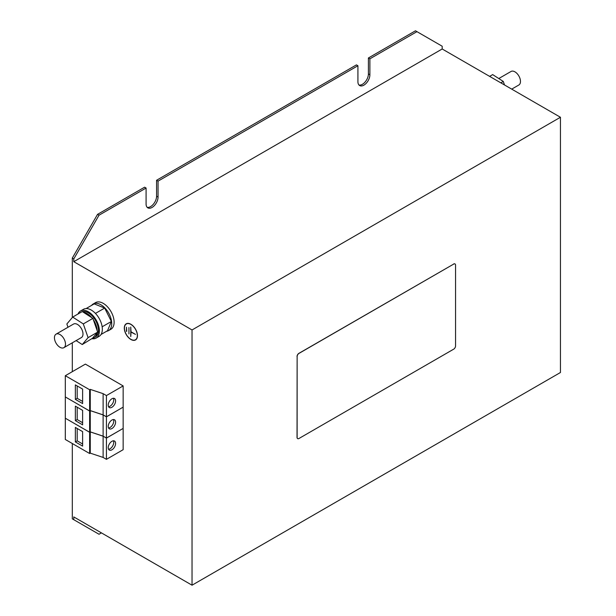 <?xml version="1.0" encoding="UTF-8"?>
<svg xmlns="http://www.w3.org/2000/svg" width="616" height="616" viewBox="0 0 616 616"><rect width="100%" height="100%" fill="white"/><g stroke="black" fill="none" stroke-linecap="round" stroke-linejoin="round"><path stroke-width="0.92" d="M115.6 400.893A5.213 3.011 120 0 0 114.514 398.513A5.213 3.011 120 0 0 110.503 399.907A5.213 3.011 120 0 0 108.231 405.151A5.213 3.011 120 0 0 109.309 407.538A5.213 3.011 120 0 0 113.321 406.137A5.213 3.011 120 0 0 115.6 400.893M108.555 406.714A5.213 3.011 120 0 0 113.752 399.83A5.213 3.011 120 0 0 113.429 398.267M115.6 443.435A5.213 3.011 120 0 0 114.514 441.048A5.213 3.011 120 0 0 110.503 442.45A5.213 3.011 120 0 0 108.231 447.693A5.213 3.011 120 0 0 109.309 450.073A5.213 3.011 120 0 0 113.321 448.679A5.213 3.011 120 0 0 115.6 443.435M108.555 449.249A5.213 3.011 120 0 0 113.752 442.373A5.213 3.011 120 0 0 113.429 440.81M115.6 422.168A5.213 3.011 120 0 0 114.514 419.781A5.213 3.011 120 0 0 110.503 421.175A5.213 3.011 120 0 0 108.231 426.418A5.213 3.011 120 0 0 109.309 428.805A5.213 3.011 120 0 0 113.321 427.412A5.213 3.011 120 0 0 115.6 422.168M108.555 427.981A5.213 3.011 120 0 0 113.752 421.105A5.213 3.011 120 0 0 113.429 419.542M78.016 314.006A15.631 9.024 60 0 1 80.519 311.003A15.631 9.024 60 0 1 98.206 324.501A15.631 9.024 60 0 1 96.15 338.069A15.631 9.024 60 0 1 92.084 338.708M80.519 311.003L83.468 309.301A15.631 9.024 60 0 1 101.155 322.799A15.631 9.024 60 0 1 99.099 336.375L96.15 338.069M76.13 340.602L82.244 344.544L92.423 338.3A14.33 8.27 -120 0 0 94.209 337.691A14.33 8.27 -120 0 0 97.058 332.825L97.659 332.116L97.166 330.7A14.33 8.27 -120 0 0 96.096 325.248A14.33 8.27 -120 0 0 93.378 319.804L92.885 318.387L83.306 323.916L72.688 317.078L66.851 323.978L67.991 327.258M94.209 337.691L95.495 336.944A14.33 8.27 -120 0 0 97.382 324.509A14.33 8.27 -120 0 0 82.39 311.634M81.782 311.835A14.33 8.27 -120 0 0 81.173 312.127L79.88 312.874A14.33 8.27 -120 0 0 79.318 313.251M80.496 312.574A14.33 8.27 -120 0 0 79.88 312.874M92.885 318.387L91.792 317.679A14.33 8.27 -120 0 0 83.36 312.258L82.267 311.55L72.688 317.078M106.56 331.277A15.369 8.87 -120 0 0 108.547 330.615L110.942 329.229A15.369 8.87 -120 0 0 112.536 314.753A15.369 8.87 -120 0 0 95.572 302.61L93.178 303.996A15.369 8.87 -120 0 0 91.607 305.374M108.547 330.615A15.369 8.87 -120 0 0 110.141 316.139A15.369 8.87 -120 0 0 93.178 303.996M57.296 333.787A7.816 4.512 60 0 1 64.38 339.624A7.816 4.512 60 0 1 63.872 347.678A7.816 4.512 60 0 1 62.639 348.04A7.816 4.512 60 0 1 55.556 342.203A7.816 4.512 60 0 1 56.064 334.149A7.816 4.512 60 0 1 57.296 333.787M56.064 334.149L73.558 324.039A7.816 4.512 60 0 1 74.79 323.685A7.816 4.512 60 0 1 81.882 329.522A7.816 4.512 60 0 1 81.374 337.576L63.872 347.678M511.711 89.127L518.857 85A7.816 4.512 -120 0 0 519.365 76.946A7.816 4.512 -120 0 0 512.273 71.102A7.816 4.512 -120 0 0 511.041 71.464L498.783 78.54M101.417 532.879L99.022 534.257L73.781 519.688L73.781 516.924L192.038 585.2L192.038 329.96L73.781 261.685L73.781 258.92L99.022 215.207L146.084 188.034L146.084 203.988A8.47 4.889 120 0 0 147.832 207.862A8.47 4.889 120 0 0 152.067 207.446A8.47 4.889 120 0 0 158.058 197.074L158.058 181.127L156.579 180.272L156.579 196.227A8.47 4.889 -60 0 1 150.597 206.591A8.47 4.889 -60 0 1 147.162 207.33M158.058 181.127L357.919 65.735L357.919 81.689A8.47 4.889 120 0 0 359.667 85.562A8.47 4.889 120 0 0 363.902 85.147A8.47 4.889 120 0 0 369.893 74.775L369.893 58.82L368.414 57.973L368.414 73.928A8.47 4.889 -60 0 1 362.431 84.292A8.47 4.889 -60 0 1 358.997 85.023M130.885 324.27A9.309 5.375 -120 0 0 126.226 323.808A9.309 5.375 -120 0 0 124.802 331.269A9.309 5.375 -120 0 0 130.885 339.478A9.309 5.375 -120 0 0 135.543 339.94A9.309 5.375 -120 0 0 136.968 332.478A9.309 5.375 -120 0 0 130.885 324.27M126.511 323.662A9.309 5.375 -120 0 0 125.818 324.347M135.443 339.77A9.117 5.267 -120 0 0 136.844 332.463A9.117 5.267 -120 0 0 130.885 324.432A9.117 5.267 -120 0 0 126.326 323.978A9.117 5.267 -120 0 0 124.933 331.285A9.117 5.267 -120 0 0 130.885 339.316A9.117 5.267 -120 0 0 135.443 339.77L135.997 339.455A9.117 5.267 -120 0 0 136.506 339.085M123.115 428.443L106.429 438.115L103.118 436.197L90.267 431.916L89.628 432.293L65.35 418.233M90.267 431.916L90.267 453.145L103.118 457.426L106.429 459.343L123.146 449.688L123.146 428.459M73.781 258.92L72.311 258.065L72.311 317.525M72.311 342.812L72.311 371.671M72.311 443.52L72.311 518.841L73.781 519.688M85.385 364.118L123.146 385.924L106.429 395.572L103.118 393.663L90.267 389.381L89.628 389.751L65.311 375.714L85.385 364.118M90.267 389.381L90.267 410.603L103.118 414.884L106.429 416.801L123.146 407.145L123.146 385.924M123.115 407.168L106.429 416.847L103.118 414.93L90.267 410.649L89.628 411.018L65.35 396.958M65.311 396.981L65.311 418.21L89.628 432.247L90.267 431.878L103.118 436.159L106.429 438.068L123.146 428.42L123.146 407.191M192.038 585.2L560.445 372.503L560.445 117.263L442.188 48.987L442.188 46.223L415.477 30.8L368.414 57.973M99.022 215.207L97.544 214.36L144.606 187.187L146.084 188.034M156.579 180.272L356.441 64.888L357.919 65.735M297.62 438.592A2.603 1.502 -60 0 1 297.574 438.569A2.603 1.502 -60 0 1 297.035 437.375L297.128 437.429A2.603 1.502 120 0 0 297.667 438.623A2.603 1.502 120 0 0 298.968 438.492L453.699 349.156A2.603 1.502 120 0 0 455.547 345.969L455.547 265.142A2.603 1.502 120 0 0 455.001 263.948A2.603 1.502 120 0 0 453.699 264.079L298.968 353.407A2.603 1.502 120 0 0 297.128 356.602L297.128 437.429M297.128 356.602L297.035 437.375M297.035 356.548A2.603 1.502 -60 0 1 298.875 353.361L298.968 353.407M453.699 264.079L298.875 353.361M453.607 264.025A2.603 1.502 -60 0 1 454.908 263.894A2.603 1.502 -60 0 1 454.955 263.925M192.038 329.96L560.445 117.263M73.781 261.685L442.188 48.987M369.893 58.82L416.955 31.647M97.544 214.36L72.311 258.065M127.45 323.4A9.117 5.267 -120 0 0 126.881 323.662L126.326 323.978M134.873 340.024A9.309 5.375 -120 0 0 135.813 339.762M128.952 327.566L128.952 333.949L128.952 327.566M126.465 331.447L126.465 327.196L126.742 331.293M135.489 334.373L131.023 331.793L130.746 327.011L130.746 336.582L131.023 332.116L135.489 334.373M504.519 84.969L503.287 81.443L492.669 74.605L489.62 76.369M503.287 81.443L500.847 82.852M101.032 334.473L107.538 330.715L111.365 321.475L104.689 308.062L94.186 303.888L86.078 308.57M97.166 330.7L93.378 319.804M91.792 317.679L83.36 312.258M92.423 338.3L97.058 332.825M82.244 344.544L88.08 337.645L83.306 323.916M97.659 332.116L88.08 337.645M104.689 308.062L95.434 313.405M111.365 321.475L102.148 326.796M103.118 414.884L103.118 393.663M90.267 410.603L89.628 410.98L89.628 389.751M82.621 403.572L82.621 389.089L75.352 384.892L75.352 399.376L82.621 403.572M89.628 410.98L65.311 396.943L65.311 375.714M106.429 416.801L106.429 395.572M103.118 457.426L103.118 436.197M90.267 453.145L89.628 453.515L89.628 432.293M82.621 446.115L82.621 431.631L75.352 427.427L75.352 441.918L82.621 446.115M89.628 453.515L65.311 439.478L65.311 418.249M106.429 459.343L106.429 438.115M90.267 431.878L90.267 410.649M103.118 436.159L103.118 414.93M89.628 432.247L89.628 411.018M82.621 424.848L82.621 410.364L75.352 406.16L75.352 420.643L82.621 424.848M106.429 438.068L106.429 416.847M77.192 407.222L77.192 419.581L82.621 422.722M77.192 419.581L75.352 420.643M77.192 428.497L77.192 440.848L82.621 443.99M77.192 440.848L75.352 441.918M77.192 385.955L77.192 398.313L82.621 401.447M77.192 398.313L75.352 399.376M369.893 74.775L368.414 73.928M158.058 197.074L156.579 196.227"/></g></svg>
